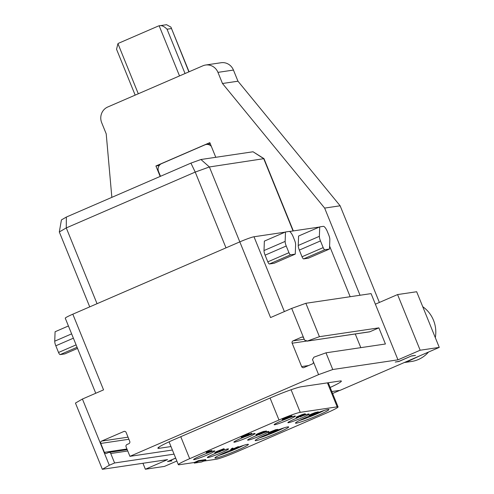 <?xml version="1.0" encoding="UTF-8"?>
<svg xmlns="http://www.w3.org/2000/svg" width="494" height="494" viewBox="0 0 494 494"><rect width="100%" height="100%" fill="white"/><g stroke="black" fill="none" stroke-linecap="round" stroke-linejoin="round"><path stroke-width="0.74" d="M89.729 306.873L59.311 231.964L61.423 219.923L66.35 217.064L190.919 163.119L200.941 159.506L253.039 151.769L263.975 158.63L293.337 230.92M97.046 303.699L66.276 227.919L59.311 231.964M66.35 217.064L66.276 227.919L195.223 172.079L190.919 163.119M225.993 247.858L195.223 172.079L209.394 166.966L263.994 158.648M200.941 159.506L209.394 166.966L239.812 241.875A12.047 0.902 -22.1 0 1 253.996 236.762L285.094 232.143M291.695 308.404L305.866 303.291L319.427 336.686L307.379 341.027L304.576 340.125L291.695 308.404L270.551 317.562L239.818 241.875L72.822 314.19L103.555 389.877L82.418 399.035L109.31 465.255L114.596 462.971L110.755 453.511A1.809 1.723 -98.4 0 0 108.489 452.523L106.642 453.325A1.809 1.723 -98.4 0 1 104.376 452.343L126.939 448.997M95.75 393.261L65.264 318.192A12.047 0.902 -22.1 0 1 72.822 314.19M319.322 227.061L289.503 231.488M329.597 246.08L350.16 296.715M319.729 226.888L298.586 236.039L298.24 245.475A6.021 1.766 -113.4 0 0 299.327 250.088L302.038 256.769A2.408 0.704 -113.4 0 0 303.662 258.893L308.349 258.195L329.486 249.044L329.838 239.609A6.021 1.766 66.6 0 0 328.751 234.996L327.392 231.649A6.021 1.766 66.6 0 0 323.329 226.351L319.729 226.888L319.377 236.317A6.021 1.766 66.6 0 0 320.464 240.93L323.181 247.618A2.408 0.704 66.6 0 0 324.805 249.736L329.486 249.044M285.501 231.97L264.358 241.121L264.012 250.551A6.021 1.766 -113.4 0 0 265.099 255.163L267.81 261.851A2.408 0.704 -113.4 0 0 269.434 263.969L274.121 263.277L295.258 254.12L295.61 244.691A6.021 1.766 66.6 0 0 294.523 240.078L293.164 236.731A6.021 1.766 66.6 0 0 289.101 231.433L285.501 231.97L285.149 241.399A6.021 1.766 66.6 0 0 286.236 246.012L288.953 252.7A2.408 0.704 66.6 0 0 290.577 254.818L295.258 254.12M303.785 338.18A1.809 1.723 -98.4 0 0 301.519 337.198L293.066 340.86A1.809 1.723 -98.4 0 0 292.158 343.213L301.649 366.585A1.809 1.723 -98.4 0 0 303.909 367.573L312.369 363.911A1.809 1.723 -98.4 0 0 313.276 361.552L312.486 359.607L313.931 357.168L325.978 352.821L385.425 343.997L378.873 327.862L369.889 331.752A1.809 1.723 81.6 0 1 369.475 331.869L306.83 341.169L369.889 331.752M104.376 452.343L100.764 443.439A1.809 1.723 -98.4 0 1 101.665 441.08L123.864 431.472A1.809 1.723 -98.4 0 1 126.124 432.454L129.743 441.358A1.809 1.723 -98.4 0 1 128.835 443.717L126.989 444.514A1.809 1.723 -98.4 0 0 126.081 446.872L129.922 456.333L318.587 374.631L313.276 361.552M305.866 303.291L371.08 293.615L375.372 304.187L397.571 294.572L416.664 291.738L439.265 347.393L420.166 350.227L397.571 294.572M217.953 72.371A12.047 11.486 -98.4 0 0 205.615 65.029L221.108 62.732A12.047 11.486 81.6 0 1 233.446 70.068L217.953 72.371L222.473 83.498L324.638 208.085L360.033 295.251M324.638 208.085L340.131 205.788L379.38 302.452M111.848 197.359L106.21 133.849L101.69 122.716A12.047 11.486 -98.4 0 1 107.735 107.007L202.861 65.813A12.047 11.486 -98.4 0 1 205.615 65.029M215.779 157.302L209.82 142.636L155.919 165.978L160.167 176.438M142.945 463.273L145.366 469.232L164.459 466.398L176.858 461.026M145.366 469.232L167.559 459.618L102.344 469.3L109.31 465.255M114.596 462.971L174.061 454.14M129.922 456.333L172.394 450.028M420.166 350.227L397.973 359.836L332.758 369.518L318.587 374.631M339.52 390.396L332.252 391.476L340.175 390.303L439.265 347.393M339.551 390.47L332.61 393.477M411.521 356.02L415.485 355.433L411.687 355.847L399.004 361.336L395.231 362.046L398.837 361.515L411.483 355.933M330.171 387.463A26.503 1.982 157.9 0 0 341.366 381.09A26.503 1.982 157.9 0 0 340.063 380.991L301.328 386.74A26.503 1.982 157.9 0 0 270.15 397.991L174.499 439.413A26.503 1.982 157.9 0 0 157.87 448.206A26.503 1.982 157.9 0 0 159.173 448.305L170.98 446.551M175.654 458.062L167.534 461.575L171.801 460.797M175.691 458.148L168.423 461.297L171.856 460.939M233.446 70.068L237.966 81.201L340.131 205.788M155.919 165.978L159.253 165.484M211.339 146.366A6.021 5.743 -98.4 0 0 204.899 144.872L161.563 163.638A6.021 5.743 -98.4 0 0 158.537 171.492L160.488 176.296M208.95 144.081L210.197 143.569M210.327 143.877L206.276 144.476M222.473 83.498L237.966 81.201M185.046 73.532L167.046 29.214C164.094 26.256 161.47 25.12 159.167 25.805L166.571 24.7L170.943 27.133L188.881 71.871M135.171 95.126L116.541 49.246L117.943 43.657A6.021 5.743 81.6 0 1 118.955 43.089L158.061 26.151A6.021 5.743 -98.4 0 1 159.167 25.805L179.52 75.928M397.973 359.836L375.372 304.187M332.758 369.518L325.978 352.821M319.427 336.686L378.873 327.862M355.26 333.981L360.811 347.653M422.747 306.706A30.115 28.708 81.6 0 1 433.491 320.248A30.115 28.708 81.6 0 1 435.313 337.655M428.489 352.055A30.115 28.708 81.6 0 1 418.362 359.521A30.115 28.708 81.6 0 1 411.49 361.485L406.006 362.293L420.264 355.618M404.407 362.485L406.006 362.293M82.418 399.035L75.452 403.073L102.344 469.3M203.596 461.124L216.162 459.259A18.068 1.352 157.9 0 0 237.416 451.59L326.732 412.916A18.068 1.352 157.9 0 0 338.069 406.92A18.068 1.352 157.9 0 0 337.18 406.852L300.247 412.336A18.068 1.352 157.9 0 0 278.993 420.005L189.677 458.679A18.068 1.352 157.9 0 0 178.34 464.675A18.068 1.352 157.9 0 0 179.229 464.743L194.093 462.538L194.315 463.094L201.521 462.02L205.912 460.124L198.705 461.192L194.315 463.094M205.912 460.124L205.683 459.568L198.477 460.636L198.705 461.192M194.093 462.538L198.477 460.636M290.095 417.442A11.442 0.852 -22.1 0 1 295.35 416.09A11.442 0.852 -22.1 0 1 288.169 419.888A11.442 0.852 -22.1 0 1 274.145 424.704A11.442 0.852 -22.1 0 1 281.321 420.907A11.442 0.852 -22.1 0 1 284.427 419.604M303.829 415.405A11.442 0.852 -22.1 0 1 309.077 414.052A11.442 0.852 -22.1 0 1 301.896 417.85A11.442 0.852 -22.1 0 1 287.872 422.666A11.442 0.852 -22.1 0 1 295.054 418.869A11.442 0.852 -22.1 0 1 298.53 417.411M249.828 434.881A11.442 0.852 -22.1 0 1 255.083 433.528A11.442 0.852 -22.1 0 1 247.902 437.326A11.442 0.852 -22.1 0 1 233.872 442.142A11.442 0.852 -22.1 0 1 241.053 438.345A11.442 0.852 -22.1 0 1 243.931 437.134M263.679 432.8A11.442 0.852 -22.1 0 1 268.81 431.49A11.442 0.852 -22.1 0 1 261.629 435.288A11.442 0.852 -22.1 0 1 247.599 440.105A11.442 0.852 -22.1 0 1 254.781 436.307A11.442 0.852 -22.1 0 1 258.683 434.683M207.628 454.764A11.442 0.852 -22.1 0 1 193.605 459.581A11.442 0.852 -22.1 0 1 200.786 455.783A11.442 0.852 -22.1 0 1 214.81 450.966A11.442 0.852 -22.1 0 1 207.628 454.764M221.72 450.849A11.442 0.852 -22.1 0 1 228.537 448.929A11.442 0.852 -22.1 0 1 221.355 452.726A11.442 0.852 -22.1 0 1 207.332 457.543A11.442 0.852 -22.1 0 1 214.513 453.745A11.442 0.852 -22.1 0 1 218.799 451.967M309.559 415.948A18.068 1.352 157.9 0 0 306.799 417.121A18.068 1.352 157.9 0 0 295.461 423.117A18.068 1.352 157.9 0 0 317.605 415.516A18.068 1.352 157.9 0 0 328.942 409.52A18.068 1.352 157.9 0 0 318.457 412.447M270.453 432.911L270.286 432.972A18.068 1.352 157.9 0 0 266.525 434.559A18.068 1.352 157.9 0 0 255.188 440.555A18.068 1.352 157.9 0 0 277.338 432.954A18.068 1.352 157.9 0 0 288.675 426.958A18.068 1.352 157.9 0 0 278.06 429.928M230.494 450.219A18.068 1.352 157.9 0 0 226.258 451.998A18.068 1.352 157.9 0 0 214.921 457.994A18.068 1.352 157.9 0 0 237.064 450.398A18.068 1.352 157.9 0 0 248.408 444.402A18.068 1.352 157.9 0 0 238.898 446.965M316.29 412.817L316.061 412.262L311.257 414.102L309.009 415.25L309.176 415.942L310.028 415.88L318.439 412.502L310.745 415.46L314.869 413.28L309.176 415.942M318.494 412.367L318.266 411.811L316.141 412.447M276.195 430.428L276.77 430.021L276.313 429.502L269.743 432.102L268.44 432.8L268.613 433.491L270.496 433.022M270.366 433.164L277.591 430.274L278.079 429.891L277.856 429.335L276.634 429.694M233.143 448.583L232.921 448.027L231.6 448.601L230.414 450.028L231.025 450.528L238.954 447.095L231.964 450.015L233.143 448.583L231.822 449.157L230.642 450.584M238.954 447.095L238.343 446.595L232.81 448.99M305.663 414.336L305.119 413.762L302.038 414.596L296.53 416.979L296.122 417.356L296.344 417.912L304.094 414.818L299.969 416.998L305.249 414.707L305.663 414.336L305.348 414.318L302.26 415.151L296.344 417.912M263.926 431.929L263.703 431.373L258.158 433.51L255.911 434.658L256.386 435.307L265.124 432.065L259.122 434.769L266.612 431.528L264.617 431.824L257.405 434.837L262.215 432.497L256.077 435.35M266.612 431.528L266.383 430.972L263.771 431.54M224.27 449.274L224.048 448.719L223.584 448.787L215.903 451.806L216.131 452.362L217.206 452.201L215.001 453.159L219.737 451.831L224.27 449.274L216.131 452.362M216.014 452.066L214.779 452.603L215.001 453.159M290.392 416.541L290.163 415.979L284.476 418.202L282.228 419.35L282.463 419.968L285.223 419.06L284.6 419.591L292.176 416.399L286.372 418.887L285.68 418.992L287.712 417.936L283.871 419.449L289.274 416.893L282.463 419.968M292.176 416.399L291.861 415.794L290.379 416.516M290.268 417.245L290.046 416.689L287.909 417.628M249.661 434.047L249.056 433.547L241.128 436.98L241.733 437.48L247.902 434.806L243.869 437.097L248.26 435.572L251.903 433.837L245.277 436.579L249.279 434.103L241.35 437.536M251.903 433.837L251.594 433.232L248.47 434.714M212.074 451.084L211.852 450.528L207.461 451.559L206.14 452.127L206.369 452.683L209.969 452.152L212.074 451.084L206.369 452.683M243.789 445.304A18.068 1.352 -22.1 0 1 236.391 448.725A18.068 1.352 157.9 0 1 218.861 455.425M284.056 427.866A18.068 1.352 -22.1 0 1 276.659 431.287A18.068 1.352 157.9 0 1 259.128 437.987M324.33 410.421A18.068 1.352 -22.1 0 1 316.926 413.849A18.068 1.352 157.9 0 1 299.395 420.548M310.232 414.571L310.46 415.127M309.361 415.009L309.59 415.571M311.257 414.102L311.486 414.664M312.14 413.725L312.362 414.281M313.313 413.237L313.542 413.793M314.647 412.725L314.869 413.28M315.617 412.391L315.839 412.947M316.172 412.434L316.395 412.99M317.136 412.101L317.364 412.657M317.963 411.854L318.185 412.41M309.009 415.25L309.232 415.812M311.658 415.263L317.315 412.854L311.658 415.263M315.894 413.287L316.024 413.608M314.332 413.904L314.48 414.281M313.604 414.225L313.746 414.577M312.807 414.571L312.93 414.886M276.875 429.601L277.103 430.157L276.214 430.478M277.622 429.366L277.85 429.922L277.103 430.157M268.44 432.8L268.613 433.491M268.872 432.546L269.1 433.102L268.668 433.355M269.743 432.102L269.971 432.658L269.1 433.102M270.768 431.639L270.996 432.194L269.971 432.658M272.089 431.064L272.317 431.62L270.996 432.194M273.268 430.577L273.491 431.132L272.317 431.62M274.596 430.064L274.825 430.626L273.491 431.132M275.485 429.749L275.714 430.305L274.825 430.626M276.313 429.502L276.535 430.058L275.714 430.305M272.478 431.663L275.664 430.496L270.91 432.645L270.064 432.769L272.478 431.663M274.436 431.62L271.539 432.676L276.121 430.873L274.436 431.62L274.312 431.33M272.774 431.54L272.898 431.849M231.6 448.601L231.822 449.157M238.343 446.595L238.565 447.15M296.178 417.22L296.4 417.776M296.53 416.979L296.758 417.535M297.4 416.535L297.629 417.09M298.425 416.072L298.654 416.627M299.525 415.596L299.753 416.152M300.704 415.108L300.932 415.664M302.038 414.596L302.26 415.151M303.001 414.262L303.23 414.818M303.829 414.015L304.051 414.571M304.582 413.842L304.81 414.398M305.119 413.762L305.348 414.318M298.203 417.257L303.26 415.003L298.104 417.01M298.672 416.732L298.796 417.047M299.469 416.386L299.611 416.738M300.198 416.065L300.346 416.436M301.76 415.448L301.89 415.769M264.389 431.268L264.617 431.824M255.911 434.658L256.133 435.214M256.263 434.417L256.485 434.973M257.133 433.973L257.355 434.535M258.158 433.51L258.381 434.065M259.48 432.935L259.702 433.497M260.653 432.448L260.881 433.01M261.987 431.941L262.215 432.497M262.956 431.608L263.178 432.164M258.405 434.177L258.529 434.485M259.196 433.825L259.344 434.177M260.147 433.411L260.301 433.781M261.487 432.88L261.622 433.207M217.224 451.238L217.453 451.794M218.299 451.078L218.527 451.633M223.584 448.787L223.813 449.342M222.726 449.941L220.441 451.349L218.984 451.565L222.726 449.941M220.299 450.997L220.441 451.349M289.046 416.337L289.274 416.893M288.23 416.646L288.459 417.202M289.719 416.109L289.941 416.67M286.705 418.004L286.829 418.319M287.866 417.523L288.021 417.893M288.138 417.535L288.366 418.091M289.021 417.152L289.243 417.714M290.552 416.423L290.775 416.985M290.762 416.269L290.985 416.825M291.861 415.794L292.09 416.349M282.228 419.35L282.457 419.912M282.438 419.196L282.667 419.752M282.945 418.931L283.173 419.492M283.673 418.572L283.902 419.134M284.476 418.202L284.705 418.764M286.242 417.442L286.464 417.998M287.199 417.047L287.422 417.603M249.056 433.547L249.279 434.103M246.772 435.665L246.92 436.017M247.895 435.035L248.093 435.529M248.748 434.59L248.976 435.152M249.773 434.127L250.001 434.683M250.279 433.862L250.507 434.424M250.489 433.707L250.717 434.263M251.594 433.232L251.817 433.788M243.684 436.634L243.869 437.097M243.919 436.535L244.085 436.943M207.461 451.559L207.69 452.115M210.45 451.115L210.679 451.67M211.234 450.621L211.463 451.176M73.384 338.186L55.822 345.794L58.539 352.481A2.408 0.704 -113.4 0 0 60.163 354.599L64.844 353.902L77.533 348.406M55.822 345.794A6.021 1.766 -113.4 0 1 54.735 341.181L55.087 331.752L68.425 325.972M263.802 158.889L293.066 230.964M284.371 311.578L253.996 236.762M301.519 337.198L302.359 337.069M167.046 29.214L171.301 28.584M117.943 43.657L138.295 93.774M301.649 366.585L308.546 365.566M292.158 343.213L305.99 341.163M293.066 340.86L304.199 339.205M110.755 453.511L127.748 450.985M100.764 443.439L128.891 439.265M101.665 441.08L128.039 437.165M123.864 431.472L124.704 431.348M159.173 448.305L158.735 447.231M189.677 458.679L180.755 436.702M337.18 406.852L327.442 382.869M300.247 412.336L291.083 389.754M278.993 420.005L270.064 398.028M76.101 344.874L58.539 352.481M71.63 333.864L54.735 341.181M77.076 347.276L60.163 354.599M319.377 236.317L298.24 245.475M320.464 240.93L299.327 250.088M324.805 249.736L303.662 258.893M323.181 247.618L302.038 256.769M285.149 241.399L264.012 250.551M286.236 246.012L265.099 255.163M290.577 254.818L269.434 263.969M288.953 252.7L267.81 261.851M253.039 151.769L263.957 158.796M170.943 27.133L189.072 71.784M127.224 449.688L108.902 452.405M178.34 464.675L169.065 441.834M338.069 406.92L328.251 382.745"/></g></svg>

